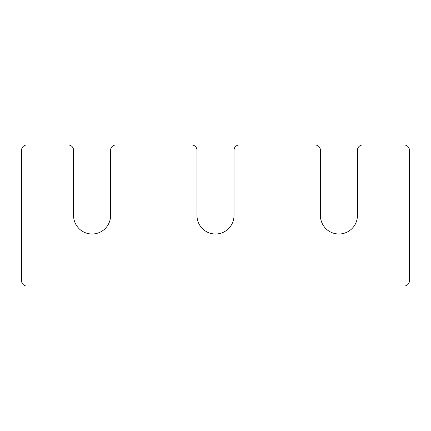 <?xml version="1.0" encoding="UTF-8"?>
<svg xmlns="http://www.w3.org/2000/svg" width="431" height="431" viewBox="0 0 431 431"><rect width="100%" height="100%" fill="white"/><g stroke="black" fill="none" stroke-linecap="round" stroke-linejoin="round"><path stroke-width="0.65" d="M196.989 215.5A18.511 18.511 0 0 0 215.5 234.011A18.511 18.511 0 0 0 234.011 215.5L234.011 150.263A5.291 5.291 0 0 1 239.302 144.972L315.12 144.972A5.291 5.291 0 0 1 320.411 150.263L320.411 215.5A18.511 18.511 0 0 0 338.922 234.011A18.511 18.511 0 0 0 357.434 215.5L357.434 150.263A5.291 5.291 0 0 1 362.724 144.972L404.159 144.972A5.291 5.291 0 0 1 409.45 150.263L409.45 280.737A5.291 5.291 0 0 1 404.159 286.028L26.841 286.028A5.291 5.291 0 0 1 21.55 280.737L21.55 150.263A5.291 5.291 0 0 1 26.841 144.972L68.276 144.972A5.291 5.291 0 0 1 73.566 150.263L73.566 215.5A18.511 18.511 0 0 0 92.078 234.011A18.511 18.511 0 0 0 110.589 215.5L110.589 150.263A5.291 5.291 0 0 1 115.88 144.972L191.698 144.972A5.291 5.291 0 0 1 196.989 150.263L196.989 215.5"/></g></svg>
